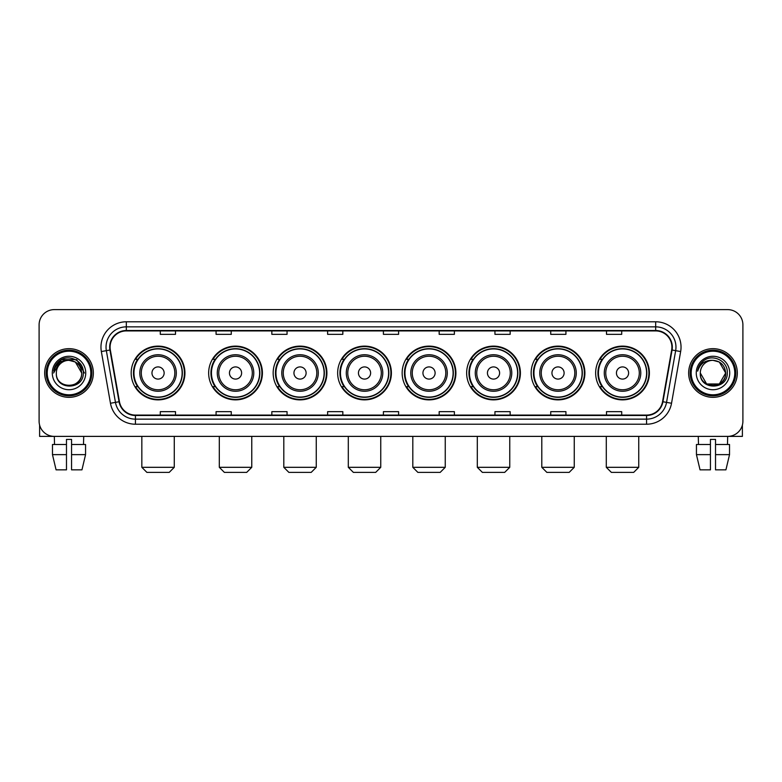 <?xml version="1.0" encoding="UTF-8"?>
<svg xmlns="http://www.w3.org/2000/svg" width="782" height="782" viewBox="0 0 782 782"><rect width="100%" height="100%" fill="white"/><g stroke="black" fill="none" stroke-linecap="round" stroke-linejoin="round"><path stroke-width="1.17" d="M595.649 373.004A26.871 26.871 0 0 0 622.521 399.876A26.871 26.871 0 0 0 649.402 373.004A26.871 26.871 0 0 0 622.521 346.123A26.871 26.871 0 0 0 595.649 373.004M531.154 373.004A26.871 26.871 0 0 0 558.025 399.876A26.871 26.871 0 0 0 584.897 373.004A26.871 26.871 0 0 0 558.025 346.123A26.871 26.871 0 0 0 531.154 373.004M466.649 373.004A26.871 26.871 0 0 0 493.53 399.876A26.871 26.871 0 0 0 520.401 373.004A26.871 26.871 0 0 0 493.53 346.123A26.871 26.871 0 0 0 466.649 373.004M402.153 373.004A26.871 26.871 0 0 0 429.025 399.876A26.871 26.871 0 0 0 455.906 373.004A26.871 26.871 0 0 0 429.025 346.123A26.871 26.871 0 0 0 402.153 373.004M337.658 373.004A26.871 26.871 0 0 0 364.529 399.876A26.871 26.871 0 0 0 391.401 373.004A26.871 26.871 0 0 0 364.529 346.123A26.871 26.871 0 0 0 337.658 373.004M273.162 373.004A26.871 26.871 0 0 0 300.034 399.876A26.871 26.871 0 0 0 326.905 373.004A26.871 26.871 0 0 0 300.034 346.123A26.871 26.871 0 0 0 273.162 373.004M208.657 373.004A26.871 26.871 0 0 0 235.538 399.876A26.871 26.871 0 0 0 262.41 373.004A26.871 26.871 0 0 0 235.538 346.123A26.871 26.871 0 0 0 208.657 373.004M131.18 373.004A26.871 26.871 0 0 0 158.052 399.876A26.871 26.871 0 0 0 184.933 373.004A26.871 26.871 0 0 0 158.052 346.123A26.871 26.871 0 0 0 131.18 373.004M137.632 386.689A24.594 24.594 0 0 1 137.632 359.309M215.109 386.689A24.594 24.594 0 0 1 215.109 359.309M279.604 386.689A24.594 24.594 0 0 1 279.604 359.309M344.1 386.689A24.594 24.594 0 0 1 344.1 359.309M408.605 386.689A24.594 24.594 0 0 1 408.605 359.309M473.1 386.689A24.594 24.594 0 0 1 473.1 359.309M537.596 386.689A24.594 24.594 0 0 1 537.596 359.309M602.091 386.689A24.594 24.594 0 0 1 602.091 359.309M39.1 324.833L39.1 421.166A15.21 15.21 0 0 0 54.31 436.385L727.69 436.385A15.21 15.21 0 0 0 742.9 421.166L742.9 324.833A15.21 15.21 0 0 0 727.69 309.613L54.31 309.613A15.21 15.21 0 0 0 39.1 324.833L39.1 421.166M44.682 373.004A24.34 24.34 0 0 0 69.021 397.334A24.34 24.34 0 0 0 93.351 373.004A24.34 24.34 0 0 0 69.021 348.664A24.34 24.34 0 0 0 44.682 373.004A24.34 24.34 0 0 0 69.021 397.334A24.34 24.34 0 0 0 93.351 373.004A24.34 24.34 0 0 0 69.021 348.664A24.34 24.34 0 0 0 44.682 373.004M688.649 373.004A24.34 24.34 0 0 0 712.979 397.334A24.34 24.34 0 0 0 737.318 373.004A24.34 24.34 0 0 0 712.979 348.664A24.34 24.34 0 0 0 688.649 373.004A24.34 24.34 0 0 0 712.979 397.334A24.34 24.34 0 0 0 737.318 373.004A24.34 24.34 0 0 0 712.979 348.664A24.34 24.34 0 0 0 688.649 373.004M110.086 347.14A16.227 16.227 0 0 1 126.313 330.913L655.687 330.913A16.227 16.227 0 0 1 671.67 349.955L662.549 401.674A16.227 16.227 0 0 1 646.567 415.086L135.433 415.086A16.227 16.227 0 0 1 119.451 401.674L110.33 349.955A16.227 16.227 0 0 1 110.086 347.14M109.685 347.14A16.627 16.627 0 0 0 109.939 350.023L119.059 401.743A16.627 16.627 0 0 0 135.433 415.486L646.567 415.486A16.627 16.627 0 0 0 662.941 401.743L672.061 350.023A16.627 16.627 0 0 0 655.687 330.512L126.313 330.512A16.627 16.627 0 0 0 109.685 347.14M101.347 351.538A25.356 25.356 0 0 1 126.313 321.783L655.687 321.783A25.356 25.356 0 0 1 680.653 351.538L671.533 403.258A25.356 25.356 0 0 1 646.567 424.215L135.433 424.215A25.356 25.356 0 0 1 110.467 403.258L101.347 351.538L106.342 350.659A20.283 20.283 0 0 1 126.313 326.856L655.687 326.856A20.283 20.283 0 0 1 675.658 350.659L666.538 402.378A20.283 20.283 0 0 1 646.567 419.142L135.433 419.142A20.283 20.283 0 0 1 115.462 402.378L106.342 350.659A20.283 20.283 0 0 1 106.029 347.14M727.69 309.613L54.31 309.613M54.535 444.499L54.31 436.385L727.69 436.385L727.465 444.499M742.9 421.166L742.9 324.833M662.941 401.743L666.538 402.378L675.658 350.659L680.653 351.538M383.395 330.913L383.395 334.344L398.605 334.344L398.605 330.913M327.619 330.913L327.619 334.344L342.829 334.344L342.829 330.913M271.843 330.913L271.843 334.344L287.053 334.344L287.053 330.913M216.067 330.913L216.067 334.344L231.276 334.344L231.276 330.913M160.29 330.913L160.29 334.344L175.5 334.344L175.5 330.913M439.171 330.913L439.171 334.344L454.381 334.344L454.381 330.913M494.947 330.913L494.947 334.344L510.157 334.344L510.157 330.913M550.723 330.913L550.723 334.344L565.933 334.344L565.933 330.913M606.5 330.913L606.5 334.344L621.71 334.344L621.71 330.913M398.605 415.086L398.605 411.655L383.395 411.655L383.395 415.086M342.829 415.086L342.829 411.655L327.619 411.655L327.619 415.086M287.053 415.086L287.053 411.655L271.843 411.655L271.843 415.086M231.276 415.086L231.276 411.655L216.067 411.655L216.067 415.086M175.5 415.086L175.5 411.655L160.29 411.655L160.29 415.086M454.381 415.086L454.381 411.655L439.171 411.655L439.171 415.086M510.157 415.086L510.157 411.655L494.947 411.655L494.947 415.086M565.933 415.086L565.933 411.655L550.723 411.655L550.723 415.086M621.71 415.086L621.71 411.655L606.5 411.655L606.5 415.086M39.608 425.066L39.608 436.385L98.424 436.385M52.472 444.499L52.472 454.635L56.079 469.845L52.472 454.635L52.472 444.499L66.48 444.499L66.48 439.425L71.553 439.425L71.553 444.499L85.561 444.499L85.561 454.635L81.954 469.845L85.561 454.635L71.553 454.635L71.553 444.499M83.723 436.385L83.498 444.499M66.48 444.499L66.48 469.845L56.079 469.845M52.472 454.635L66.48 454.635M81.954 469.845L71.553 469.845L71.553 454.635M90.82 373.004A21.808 21.808 0 0 0 69.021 351.196A21.808 21.808 0 0 0 47.213 373.004A21.808 21.808 0 0 0 69.021 394.802A21.808 21.808 0 0 0 90.82 373.004M91.836 373.004A22.815 22.815 0 0 0 69.021 350.18A22.815 22.815 0 0 0 46.197 373.004A22.815 22.815 0 0 0 69.021 395.819A22.815 22.815 0 0 0 91.836 373.004M81.69 373.004C80.937 365.302 76.714 361.069 69.021 360.326L75.355 362.017L81.69 373.004L75.355 362.017L69.021 360.326L75.355 362.017L81.69 373.004L75.355 362.017L69.021 360.326L75.355 362.017L81.69 373.004L75.355 362.017L69.021 360.326L75.355 362.017L81.69 373.004C82.472 389.348 55.561 389.348 56.343 373.004C55.209 390.589 83.889 390.198 83.293 373.004C84.231 360.922 68.415 353.249 59.295 361.03C56.118 363.689 54.251 367.061 53.704 371.157C56.099 363.601 61.201 359.994 69.021 360.326L75.355 362.017L81.69 373.004C82.472 389.348 55.561 389.348 56.343 373.004C55.561 389.348 82.472 389.348 81.69 373.004C82.472 389.348 55.561 389.348 56.343 373.004C55.561 389.348 82.472 389.348 81.69 373.004C82.472 389.348 55.561 389.348 56.343 373.004C55.561 389.348 82.472 389.348 81.69 373.004C82.472 389.348 55.561 389.348 56.343 373.004C55.561 389.348 82.472 389.348 81.69 373.004C82.472 389.348 55.561 389.348 56.343 373.004C55.561 389.348 82.472 389.348 81.69 373.004C82.472 389.348 55.561 389.348 56.343 373.004C55.561 389.348 82.472 389.348 81.69 373.004C82.472 389.348 55.561 389.348 56.343 373.004A12.678 12.678 0 0 1 69.021 360.326L75.355 362.017L81.69 373.004C82.198 382.838 69.549 389.377 61.827 383.444M52.286 373.004A16.735 16.735 0 0 0 69.021 389.729A16.735 16.735 0 0 0 85.746 373.004A16.735 16.735 0 0 0 69.021 356.269A16.735 16.735 0 0 0 52.286 373.004M59.295 361.03L55.551 365.477M55.444 365.673L61.309 359.642L76.724 359.642L84.436 373.004L76.724 359.642L61.309 359.642L53.596 373.004M55.327 365.908L55.659 365.292L55.327 365.908M169.215 472.387L146.899 472.387L141.835 467.313L174.278 467.313L169.215 472.387M164.142 373.004A6.08 6.08 0 0 0 158.052 366.914A6.08 6.08 0 0 0 151.972 373.004A6.08 6.08 0 0 0 158.052 379.084A6.08 6.08 0 0 0 164.142 373.004M176.312 373.004A18.25 18.25 0 0 0 158.052 354.745A18.25 18.25 0 0 0 139.802 373.004A18.25 18.25 0 0 0 158.052 391.254A18.25 18.25 0 0 0 176.312 373.004A18.25 18.25 0 0 1 158.052 391.254A18.25 18.25 0 0 1 139.802 373.004M182.138 373.004A24.086 24.086 0 0 0 158.052 348.919A24.086 24.086 0 0 0 133.966 373.004A24.086 24.086 0 0 0 158.052 397.08A24.086 24.086 0 0 0 182.138 373.004M184.425 373.004A26.363 26.363 0 0 1 135.521 386.689L137.964 386.689A24.31 24.31 0 0 0 174.142 391.225A24.31 24.31 0 0 0 174.142 354.774A24.31 24.31 0 0 0 137.964 359.309L135.521 359.309A26.363 26.363 0 0 1 184.425 373.004M246.692 472.387L224.375 472.387L219.312 467.313L251.765 467.313L246.692 472.387M241.618 373.004A6.08 6.08 0 0 0 235.538 366.914A6.08 6.08 0 0 0 229.449 373.004A6.08 6.08 0 0 0 235.538 379.084A6.08 6.08 0 0 0 241.618 373.004M253.788 373.004A18.25 18.25 0 0 0 235.538 354.745A18.25 18.25 0 0 0 217.279 373.004A18.25 18.25 0 0 0 235.538 391.254A18.25 18.25 0 0 0 253.788 373.004A18.25 18.25 0 0 1 235.538 391.254A18.25 18.25 0 0 1 217.279 373.004M259.624 373.004A24.086 24.086 0 0 0 235.538 348.919A24.086 24.086 0 0 0 211.453 373.004A24.086 24.086 0 0 0 235.538 397.08A24.086 24.086 0 0 0 259.624 373.004M261.902 373.004A26.363 26.363 0 0 1 212.997 386.689L215.441 386.689A24.31 24.31 0 0 0 251.618 391.225A24.31 24.31 0 0 0 251.618 354.774A24.31 24.31 0 0 0 215.441 359.309L212.997 359.309A26.363 26.363 0 0 1 261.902 373.004M311.187 472.387L288.881 472.387L283.807 467.313L316.26 467.313L311.187 472.387M306.114 373.004A6.08 6.08 0 0 0 300.034 366.914A6.08 6.08 0 0 0 293.944 373.004A6.08 6.08 0 0 0 300.034 379.084A6.08 6.08 0 0 0 306.114 373.004M318.284 373.004A18.25 18.25 0 0 0 300.034 354.745A18.25 18.25 0 0 0 281.784 373.004A18.25 18.25 0 0 0 300.034 391.254A18.25 18.25 0 0 0 318.284 373.004A18.25 18.25 0 0 1 300.034 391.254A18.25 18.25 0 0 1 281.784 373.004M324.119 373.004A24.086 24.086 0 0 0 300.034 348.919A24.086 24.086 0 0 0 275.948 373.004A24.086 24.086 0 0 0 300.034 397.08A24.086 24.086 0 0 0 324.119 373.004M326.397 373.004A26.363 26.363 0 0 1 277.502 386.689L279.946 386.689A24.31 24.31 0 0 0 316.123 391.225A24.31 24.31 0 0 0 316.123 354.774A24.31 24.31 0 0 0 279.946 359.309L277.502 359.309A26.363 26.363 0 0 1 326.397 373.004M375.683 472.387L353.376 472.387L348.303 467.313L380.756 467.313L375.683 472.387M370.619 373.004A6.08 6.08 0 0 0 364.529 366.914A6.08 6.08 0 0 0 358.449 373.004A6.08 6.08 0 0 0 364.529 379.084A6.08 6.08 0 0 0 370.619 373.004M382.789 373.004A18.25 18.25 0 0 0 364.529 354.745A18.25 18.25 0 0 0 346.279 373.004A18.25 18.25 0 0 0 364.529 391.254A18.25 18.25 0 0 0 382.789 373.004A18.25 18.25 0 0 1 364.529 391.254A18.25 18.25 0 0 1 346.279 373.004M388.615 373.004A24.086 24.086 0 0 0 364.529 348.919A24.086 24.086 0 0 0 340.444 373.004A24.086 24.086 0 0 0 364.529 397.08A24.086 24.086 0 0 0 388.615 373.004M390.902 373.004A26.363 26.363 0 0 1 341.998 386.689L344.442 386.689A24.31 24.31 0 0 0 380.619 391.225A24.31 24.31 0 0 0 380.619 354.774A24.31 24.31 0 0 0 344.442 359.309L341.998 359.309A26.363 26.363 0 0 1 390.902 373.004M440.188 472.387L417.871 472.387L412.808 467.313L445.251 467.313L440.188 472.387M435.115 373.004A6.08 6.08 0 0 0 429.025 366.914A6.08 6.08 0 0 0 422.945 373.004A6.08 6.08 0 0 0 429.025 379.084A6.08 6.08 0 0 0 435.115 373.004M447.284 373.004A18.25 18.25 0 0 0 429.025 354.745A18.25 18.25 0 0 0 410.775 373.004A18.25 18.25 0 0 0 429.025 391.254A18.25 18.25 0 0 0 447.284 373.004A18.25 18.25 0 0 1 429.025 391.254A18.25 18.25 0 0 1 410.775 373.004M453.11 373.004A24.086 24.086 0 0 0 429.025 348.919A24.086 24.086 0 0 0 404.949 373.004A24.086 24.086 0 0 0 429.025 397.08A24.086 24.086 0 0 0 453.11 373.004M455.398 373.004A26.363 26.363 0 0 1 406.493 386.689L408.937 386.689A24.31 24.31 0 0 0 445.114 391.225A24.31 24.31 0 0 0 445.114 354.774A24.31 24.31 0 0 0 408.937 359.309L406.493 359.309A26.363 26.363 0 0 1 455.398 373.004M504.683 472.387L482.377 472.387L477.303 467.313L509.756 467.313L504.683 472.387M499.61 373.004A6.08 6.08 0 0 0 493.53 366.914A6.08 6.08 0 0 0 487.44 373.004A6.08 6.08 0 0 0 493.53 379.084A6.08 6.08 0 0 0 499.61 373.004M511.78 373.004A18.25 18.25 0 0 0 493.53 354.745A18.25 18.25 0 0 0 475.27 373.004A18.25 18.25 0 0 0 493.53 391.254A18.25 18.25 0 0 0 511.78 373.004A18.25 18.25 0 0 1 493.53 391.254A18.25 18.25 0 0 1 475.27 373.004M517.616 373.004A24.086 24.086 0 0 0 493.53 348.919A24.086 24.086 0 0 0 469.444 373.004A24.086 24.086 0 0 0 493.53 397.08A24.086 24.086 0 0 0 517.616 373.004M519.893 373.004A26.363 26.363 0 0 1 470.989 386.689L473.433 386.689A24.31 24.31 0 0 0 509.61 391.225A24.31 24.31 0 0 0 509.61 354.774A24.31 24.31 0 0 0 473.433 359.309L470.989 359.309A26.363 26.363 0 0 1 519.893 373.004M569.179 472.387L546.872 472.387L541.799 467.313L574.252 467.313L569.179 472.387M564.115 373.004A6.08 6.08 0 0 0 558.025 366.914A6.08 6.08 0 0 0 551.945 373.004A6.08 6.08 0 0 0 558.025 379.084A6.08 6.08 0 0 0 564.115 373.004M576.275 373.004A18.25 18.25 0 0 0 558.025 354.745A18.25 18.25 0 0 0 539.776 373.004A18.25 18.25 0 0 0 558.025 391.254A18.25 18.25 0 0 0 576.275 373.004A18.25 18.25 0 0 1 558.025 391.254A18.25 18.25 0 0 1 539.776 373.004M582.111 373.004A24.086 24.086 0 0 0 558.025 348.919A24.086 24.086 0 0 0 533.94 373.004A24.086 24.086 0 0 0 558.025 397.08A24.086 24.086 0 0 0 582.111 373.004M584.389 373.004A26.363 26.363 0 0 1 535.494 386.689L537.938 386.689A24.31 24.31 0 0 0 574.115 391.225A24.31 24.31 0 0 0 574.115 354.774A24.31 24.31 0 0 0 537.938 359.309L535.494 359.309A26.363 26.363 0 0 1 584.389 373.004M633.684 472.387L611.368 472.387L606.294 467.313L638.747 467.313L633.684 472.387M628.611 373.004A6.08 6.08 0 0 0 622.521 366.914A6.08 6.08 0 0 0 616.441 373.004A6.08 6.08 0 0 0 622.521 379.084A6.08 6.08 0 0 0 628.611 373.004M640.781 373.004A18.25 18.25 0 0 0 622.521 354.745A18.25 18.25 0 0 0 604.271 373.004A18.25 18.25 0 0 0 622.521 391.254A18.25 18.25 0 0 0 640.781 373.004A18.25 18.25 0 0 1 622.521 391.254A18.25 18.25 0 0 1 604.271 373.004M646.606 373.004A24.086 24.086 0 0 0 622.521 348.919A24.086 24.086 0 0 0 598.435 373.004A24.086 24.086 0 0 0 622.521 397.08A24.086 24.086 0 0 0 646.606 373.004M648.894 373.004A26.363 26.363 0 0 1 599.99 386.689L602.433 386.689A24.31 24.31 0 0 0 638.611 391.225A24.31 24.31 0 0 0 638.611 354.774A24.31 24.31 0 0 0 602.433 359.309L599.99 359.309A26.363 26.363 0 0 1 648.894 373.004M742.392 425.066L742.392 436.385L683.576 436.385M696.439 444.499L696.439 454.635L700.046 469.845L696.439 454.635L696.439 444.499L710.447 444.499L710.447 439.425L715.52 439.425L715.52 444.499L729.528 444.499L729.528 454.635L725.921 469.845L729.528 454.635L715.52 454.635L715.52 444.499M710.447 444.499L710.447 469.845L700.046 469.845M696.439 454.635L710.447 454.635M725.921 469.845L715.52 469.845L715.52 454.635M698.277 436.385L698.502 444.499M734.787 373.004A21.808 21.808 0 0 0 712.979 351.196A21.808 21.808 0 0 0 691.18 373.004A21.808 21.808 0 0 0 712.979 394.802A21.808 21.808 0 0 0 734.787 373.004M735.803 373.004A22.815 22.815 0 0 0 712.979 350.18A22.815 22.815 0 0 0 690.164 373.004A22.815 22.815 0 0 0 712.979 395.819A22.815 22.815 0 0 0 735.803 373.004M712.979 360.326C720.681 361.069 724.904 365.302 725.657 373.004C726.439 389.348 699.528 389.348 700.31 373.004A12.678 12.678 0 0 1 712.979 360.326L719.323 362.017L725.657 373.004L719.323 362.017L712.979 360.326L719.323 362.017L725.657 373.004C726.439 389.348 699.528 389.348 700.31 373.004C699.176 390.589 727.856 390.198 727.26 373.004C728.198 360.922 712.382 353.249 703.262 361.03C700.086 363.689 698.218 367.061 697.671 371.157C700.066 363.601 705.168 359.994 712.979 360.326L719.323 362.017L725.657 373.004C726.439 389.348 699.528 389.348 700.31 373.004C699.528 389.348 726.439 389.348 725.657 373.004L719.323 383.982L706.645 383.982L700.31 373.004C699.528 389.348 726.439 389.348 725.657 373.004L719.323 383.982L725.657 373.004L719.323 383.982L706.645 383.982M725.657 373.004C726.439 389.348 699.528 389.348 700.31 373.004C699.528 389.348 726.439 389.348 725.657 373.004C726.439 389.348 699.528 389.348 700.31 373.004C699.528 389.348 726.439 389.348 725.657 373.004C726.165 382.838 713.516 389.377 705.794 383.444M696.254 373.004A16.735 16.735 0 0 0 712.979 389.729A16.735 16.735 0 0 0 729.714 373.004A16.735 16.735 0 0 0 712.979 356.269A16.735 16.735 0 0 0 696.254 373.004M703.262 361.03L699.519 365.477M699.294 365.908L699.626 365.292M655.687 321.783L655.687 330.512M106.342 350.659L109.939 350.023M135.433 424.215L135.433 415.486M646.567 415.486L646.567 424.215M110.467 403.258L119.059 401.743M672.061 350.023L675.658 350.659M126.313 321.783L126.313 330.512M666.538 402.378L671.533 403.258M174.826 373.004A16.774 16.774 0 0 0 158.052 356.23A16.774 16.774 0 0 0 141.288 373.004A16.774 16.774 0 0 0 158.052 389.768A16.774 16.774 0 0 0 174.826 373.004M252.303 373.004A16.774 16.774 0 0 0 235.538 356.23A16.774 16.774 0 0 0 218.765 373.004A16.774 16.774 0 0 0 235.538 389.768A16.774 16.774 0 0 0 252.303 373.004M316.798 373.004A16.774 16.774 0 0 0 300.034 356.23A16.774 16.774 0 0 0 283.26 373.004A16.774 16.774 0 0 0 300.034 389.768A16.774 16.774 0 0 0 316.798 373.004M381.303 373.004A16.774 16.774 0 0 0 364.529 356.23A16.774 16.774 0 0 0 347.765 373.004A16.774 16.774 0 0 0 364.529 389.768A16.774 16.774 0 0 0 381.303 373.004M445.799 373.004A16.774 16.774 0 0 0 429.025 356.23A16.774 16.774 0 0 0 412.261 373.004A16.774 16.774 0 0 0 429.025 389.768A16.774 16.774 0 0 0 445.799 373.004M510.294 373.004A16.774 16.774 0 0 0 493.53 356.23A16.774 16.774 0 0 0 476.756 373.004A16.774 16.774 0 0 0 493.53 389.768A16.774 16.774 0 0 0 510.294 373.004M574.799 373.004A16.774 16.774 0 0 0 558.025 356.23A16.774 16.774 0 0 0 541.261 373.004A16.774 16.774 0 0 0 558.025 389.768A16.774 16.774 0 0 0 574.799 373.004M639.295 373.004A16.774 16.774 0 0 0 622.521 356.23A16.774 16.774 0 0 0 605.757 373.004A16.774 16.774 0 0 0 622.521 389.768A16.774 16.774 0 0 0 639.295 373.004M174.278 436.385L174.278 467.313M141.835 436.385L141.835 467.313M251.765 436.385L251.765 467.313M219.312 436.385L219.312 467.313M316.26 436.385L316.26 467.313M283.807 436.385L283.807 467.313M380.756 436.385L380.756 467.313M348.303 436.385L348.303 467.313M445.251 436.385L445.251 467.313M412.808 436.385L412.808 467.313M509.756 436.385L509.756 467.313M477.303 436.385L477.303 467.313M574.252 436.385L574.252 467.313M541.799 436.385L541.799 467.313M638.747 436.385L638.747 467.313M606.294 436.385L606.294 467.313"/></g></svg>

